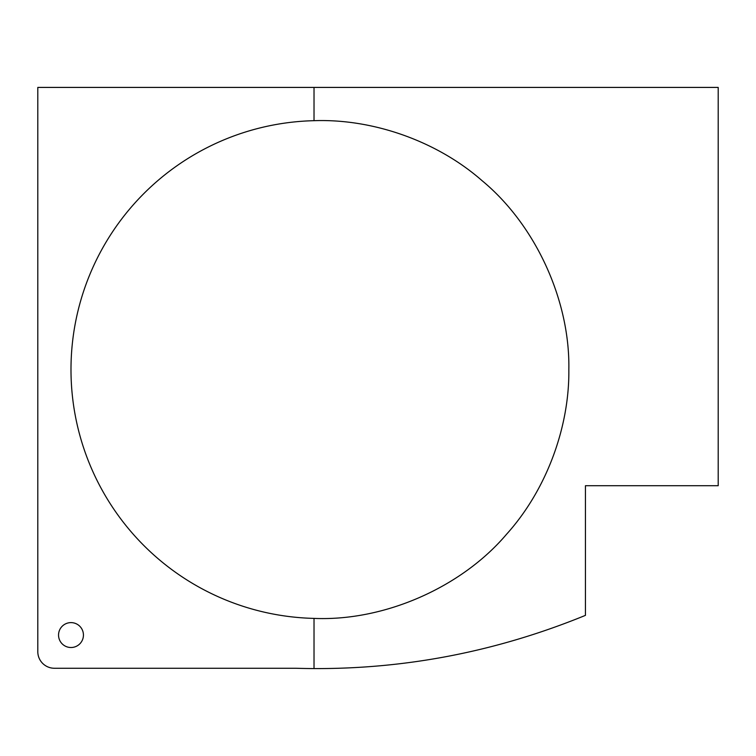 <?xml version="1.0" encoding="UTF-8"?>
<svg xmlns="http://www.w3.org/2000/svg" width="756" height="756" viewBox="0 0 756 756"><rect width="100%" height="100%" fill="white"/><g stroke="black" fill="none" stroke-linecap="round" stroke-linejoin="round"><path stroke-width="1.13" d="M70.988 369.542A248.922 248.922 0 0 1 314.024 120.686C373.105 118.597 437.176 141.259 482.035 180.646C535.55 224.844 570.1 300.397 568.843 369.542C569.523 427.272 546.323 490.228 506.511 534.303C461.699 587.128 384.662 621.394 314.024 618.399A248.922 248.922 0 0 1 70.988 369.542M314.024 668.578A702.135 702.135 0 0 1 295.776 668.257L54.394 668.257A16.594 16.594 0 0 1 37.8 651.663L37.8 87.422L718.2 87.422L718.2 485.711L585.437 485.711L585.437 615.365C567.369 622.642 567.369 622.642 585.437 615.365C497.646 651.237 407.172 668.975 314.024 668.578L314.024 618.399M314.024 87.422L314.024 120.686M58.543 635.059A12.446 12.446 0 0 1 70.988 622.613A12.446 12.446 0 0 1 83.434 635.059A12.446 12.446 0 0 1 70.988 647.514A12.446 12.446 0 0 1 58.543 635.059"/></g></svg>

